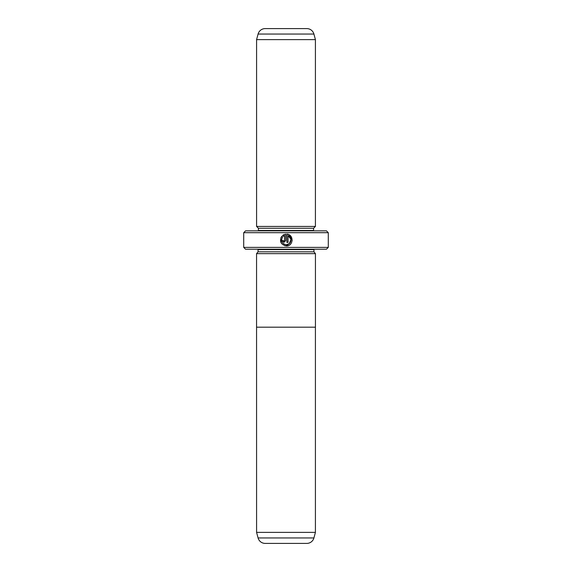 <?xml version="1.0" encoding="UTF-8"?>
<svg xmlns="http://www.w3.org/2000/svg" width="572" height="572" viewBox="0 0 572 572"><rect width="100%" height="100%" fill="white"/><g stroke="black" fill="none" stroke-linecap="round" stroke-linejoin="round"><path stroke-width="0.86" d="M256.585 532.368L315.415 532.368L315.415 327.184L256.563 327.184L256.585 532.368L258.079 537.952A7.357 7.357 0 0 0 265.179 543.4L306.821 543.4A7.357 7.357 0 0 0 313.921 537.952L315.415 532.368M256.585 253.639L258.051 251.802L313.949 251.802L315.415 253.639L256.563 253.639L256.563 327.184M315.437 253.639L315.437 327.184M289.017 234.792L286.887 234.155C294.137 234.499 293.543 246.325 286.293 245.946C280.766 244.637 279.236 241.42 281.717 236.293L282.561 237.137C280.68 241.212 281.925 243.751 286.293 244.766L283.791 244.051M284.649 245.717L288.445 245.545M292.199 240.333L289.039 234.799M283.354 240.755L283.926 241.22L284.52 240.626L284.52 235.65L283.39 236.3L282.554 235.457L285.7 234.155L285.7 240.626L283.926 242.399L282.153 240.626L283.34 240.626M313.949 251.802L313.949 249.599A1.838 1.838 0 0 1 313.985 249.228M258.051 251.802L258.051 249.599L313.949 249.599M258.015 249.228A1.838 1.838 0 0 1 258.051 249.599M256.585 226.433L315.415 226.433L315.415 39.632L256.585 39.632L256.585 226.433L258.422 228.271L313.578 228.271L315.415 226.433M273.13 28.6L265.179 28.6A7.357 7.357 0 0 0 258.079 34.048L256.585 39.632M265.179 28.6L306.821 28.6A7.357 7.357 0 0 1 313.921 34.048L315.415 39.632M258.422 228.271L258.422 230.473L313.578 230.473L313.578 228.271M258.422 230.473A1.838 1.838 0 0 1 258.387 230.845M313.578 230.473A1.838 1.838 0 0 0 313.613 230.845M328.285 247.39L326.448 249.228L245.552 249.228L243.715 247.39L328.285 247.39L328.285 232.682L243.715 232.682L245.552 230.845L326.448 230.845L328.285 232.682M288.066 235.65L290.969 239.318L289.303 243.686L286.293 244.766C291.305 245.052 292.828 237.273 288.066 235.65L288.066 242.399L286.887 242.399L286.887 234.155M243.715 247.39L243.715 232.682M306.821 28.6L298.87 28.6M283.39 236.3L284.52 235.65M284.019 234.577L282.554 235.457M284.52 240.626L283.926 241.22M280.859 237.709L280.945 242.557M258.079 537.952L313.921 537.952M313.921 34.048L258.079 34.048"/></g></svg>
